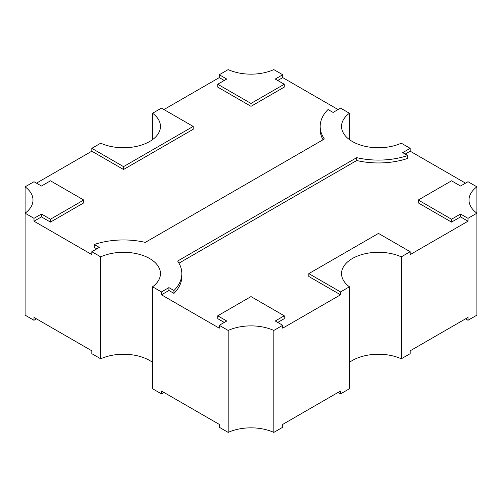 <?xml version="1.0" encoding="UTF-8"?>
<svg xmlns="http://www.w3.org/2000/svg" width="502" height="502" viewBox="0 0 502 502"><rect width="100%" height="100%" fill="white"/><g stroke="black" fill="none" stroke-linecap="round" stroke-linejoin="round"><path stroke-width="0.75" d="M273.822 330.441A36.935 21.322 0 0 0 228.178 330.441L219.286 325.309L219.286 328.182L161.462 294.799L161.462 291.926L152.57 286.793L152.57 388.749L161.462 393.882L161.462 391.008L219.286 424.397L219.286 427.265L228.178 432.398A36.935 21.322 180 0 1 273.822 432.398L282.714 427.265L282.714 424.397L340.538 391.008L340.538 393.882L349.43 388.749L349.43 286.793L340.538 291.926L340.538 294.799L282.714 328.182L282.714 325.309L273.822 330.441L273.822 432.398M152.57 286.793A36.935 21.322 0 0 0 160.464 273.615A36.935 21.322 0 0 0 149.646 258.536A36.935 21.322 0 0 0 100.707 256.848L91.816 251.715L91.816 254.589L33.992 221.2L33.992 218.332L25.1 213.199A36.935 21.322 0 0 0 32.994 200.022A36.935 21.322 0 0 0 25.1 186.844L25.1 315.156L33.992 320.289L33.992 317.415L91.816 350.804L91.816 353.672L100.707 358.804A36.935 21.322 180 0 1 149.646 360.492A36.935 21.322 180 0 1 152.57 362.394M405.208 154.07L410.184 151.196L410.184 148.328L401.293 143.195A36.935 21.322 0 0 1 362.325 145.605A36.935 21.322 0 0 1 341.536 126.429A36.935 21.322 0 0 1 349.43 113.251L349.43 139.606M410.184 151.196L465.523 183.148M418.266 200.022L451.53 219.23L451.53 222.097L418.266 202.896L418.266 200.022L451.53 180.814L460.547 186.022L468.008 181.711L476.9 186.844L476.9 315.156L468.008 320.289L465.523 318.852M277.738 80.477L282.714 77.603L282.714 74.735L273.822 69.602A36.935 21.322 0 0 1 228.178 69.602L219.286 74.735L226.747 79.04L217.736 84.248L251 103.45L284.264 84.248L275.253 79.04L282.714 74.735M282.714 77.603L338.053 109.555M323.05 139.757A58.301 33.659 0 0 1 320.169 129.303L320.169 126.429A58.301 33.659 0 0 1 328.051 109.524L333.077 112.429L340.538 108.118L349.43 113.251M163.947 109.555L219.286 77.603L219.286 74.735M36.477 183.148L91.816 151.196L91.816 148.328L100.707 143.195A36.935 21.322 0 0 0 139.675 145.605A36.935 21.322 0 0 0 160.464 126.429A36.935 21.322 0 0 0 152.57 113.251L152.57 139.606M152.57 113.251L161.462 108.118L193.17 126.429L123.53 166.633L91.816 148.328M25.1 186.844L33.992 181.711L41.453 186.022L50.47 180.814L83.734 200.022L50.47 219.23L41.453 214.021L33.992 218.332M100.707 256.848L100.707 358.804M228.178 330.441L228.178 432.398M451.53 222.097L460.547 216.895L468.008 221.2L468.008 218.332L476.9 213.199A36.935 21.322 0 0 1 469.006 200.022A36.935 21.322 0 0 1 476.9 186.844M468.008 221.2L410.184 254.589L410.184 251.715L401.293 256.848L401.293 358.804L410.184 353.672L410.184 350.804L468.008 317.415L468.008 320.289M451.53 219.23L460.547 214.021L468.008 218.332M410.184 251.715L378.47 233.411L308.83 273.615L340.538 291.926M401.293 256.848A36.935 21.322 0 0 0 362.325 254.439A36.935 21.322 0 0 0 341.536 273.615A36.935 21.322 0 0 0 349.43 286.793M282.714 325.309L275.253 321.004L284.264 315.796L251 296.594L217.736 315.796L226.747 321.004L219.286 325.309M161.462 291.926L168.923 287.615L173.949 290.52A58.301 33.659 0 0 0 181.831 273.615A58.301 33.659 0 0 0 177.62 261.053L356.715 157.659A58.301 33.659 0 0 0 407.743 155.538L402.717 152.633L410.184 148.328M320.169 126.429A58.301 33.659 0 0 0 324.38 138.991L145.285 242.384A58.301 33.659 0 0 0 94.257 244.505L99.283 247.411L91.816 251.715M340.538 393.882L338.053 392.445M349.43 362.394A36.935 21.322 180 0 1 401.293 358.804M36.477 318.852L33.992 320.289M163.947 392.445L161.462 393.882M33.992 221.2L41.453 216.895L41.453 214.021M41.453 216.895L50.47 222.097L50.47 219.23M50.47 222.097L83.734 202.896L83.734 200.022M91.816 151.196L123.53 169.507L123.53 166.633M123.53 169.507L193.17 129.303L193.17 126.429M219.286 77.603L224.262 80.477M251 103.45L251 106.324L217.736 87.116L217.736 84.248M251 106.324L284.264 87.116L284.264 84.248M96.792 248.848L94.257 247.379L94.257 244.505M460.547 216.895L460.547 214.021M340.538 294.799L308.83 276.489L308.83 273.615M277.738 322.441L284.264 318.67L284.264 315.796M224.262 322.441L217.736 318.67L217.736 315.796M161.462 294.799L168.923 290.489L168.923 287.615M168.923 290.489L173.949 293.388L173.949 290.52M173.949 293.388A58.301 33.659 0 0 0 181.831 276.489L181.831 273.615M178.95 263.161L356.715 160.527L356.715 157.659M356.715 160.527A58.301 33.659 0 0 0 407.743 158.406L407.743 155.538"/></g></svg>
